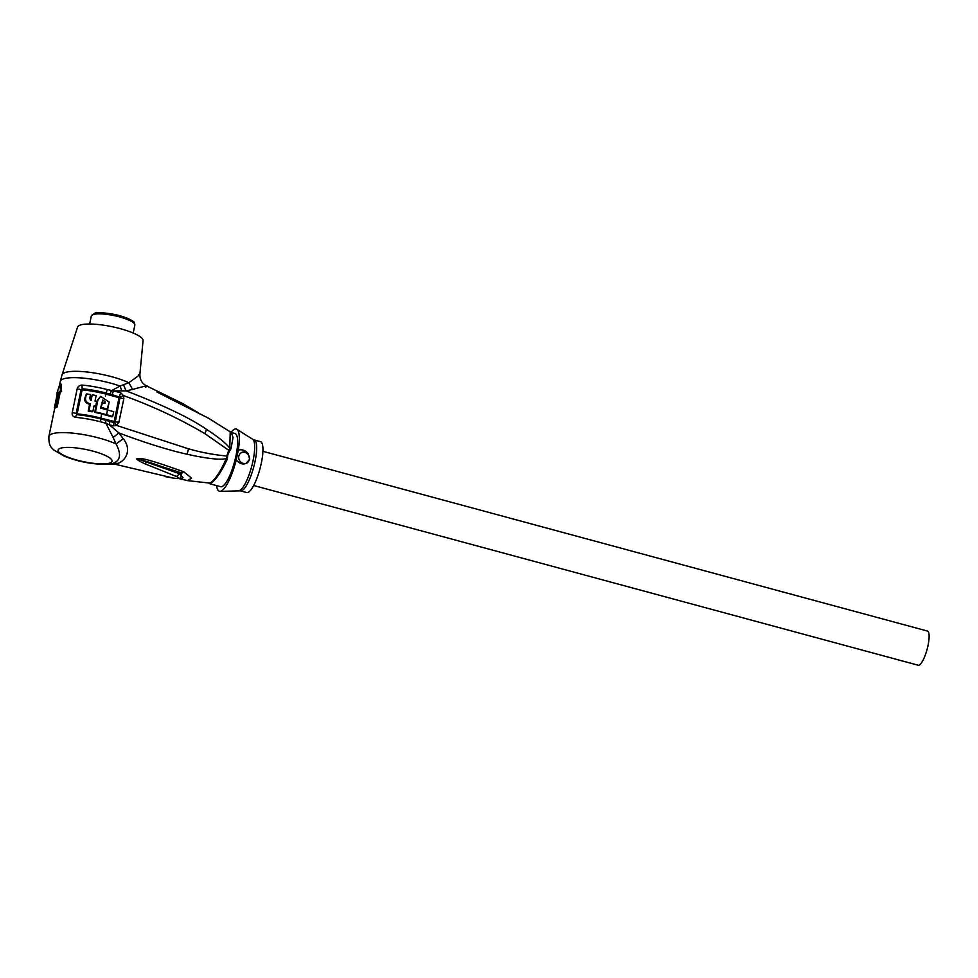 <?xml version="1.0" encoding="UTF-8"?>
<svg xmlns="http://www.w3.org/2000/svg" width="978" height="978" viewBox="0 0 978 978"><rect width="100%" height="100%" fill="white"/><g stroke="black" fill="none" stroke-linecap="round" stroke-linejoin="round"><path stroke-width="1.47" d="M113.13 437.533L116.04 443.939C121.333 453.902 120.575 460.259 113.766 463.022L111.101 464.073L115.917 464.44L117.018 463.499C123.191 462.704 133.424 451.555 123.265 438.743L118.851 432.912L113.13 437.533L105.893 423.229L100.563 421.799A39.352 8.875 -168.3 0 0 75.575 417.325C72.959 416.75 71.834 415.21 72.225 412.728L77.14 388.999C77.788 386.493 79.487 385.185 82.25 385.075A39.352 8.875 11.7 0 1 107.238 389.55L113.424 390.894L112.128 394.672L120.074 397.264L123.411 395.564C152.006 405.833 179.17 418.535 204.928 433.67L228.779 450.32L226.798 455.992C214.17 454.892 201.419 452.496 188.534 448.816L116.358 425.357L118.876 422.362L123.839 398.645L123.411 395.564L120.685 392.728L113.424 390.894L126.028 390.845C163.766 405.393 190.6 418.242 206.529 429.391C218.864 437.435 226.627 443.731 229.793 448.303L230.991 448.829L233.033 437.459L231.321 432.533L208.595 418.266L157.091 392.105L165.221 395.051L182.862 403.621L146.859 386.053C142.006 383.572 139.683 379.611 139.903 374.171L143.057 340.637A33.448 7.543 -168.3 0 0 115.648 327.496A33.448 7.543 -168.3 0 0 79.022 325.588A33.448 7.543 -168.3 0 0 77.58 327.08L62.03 374.88A38.986 8.79 11.7 0 1 63.717 373.144A38.986 8.79 11.7 0 1 92.274 372.679A38.986 8.79 11.7 0 1 128.839 382.704L120.037 386.053A39.352 8.875 -168.3 0 0 62.042 379.501A39.352 8.875 -168.3 0 0 60.281 381.469L62.03 374.88M138.363 374.733C141.59 373.364 138.424 376.029 128.839 382.704L132.605 389.452C145.844 385.735 150.16 384.965 145.575 387.166M107.238 389.55L106.186 393.046L110.025 394.085L111.431 390.687L120.037 386.053L121.761 390.748M61.602 391.555A39.352 8.875 -168.3 0 0 60.269 391.995L59.169 391.689L56.052 406.701A40.526 9.144 11.7 0 0 54.426 407.594L57.531 392.581A40.526 9.144 11.7 0 0 56.895 393.205L59.976 383.853L60.477 391.249L61.602 391.555L61.076 384.158L59.976 383.853M54.426 407.594L55.526 407.899A39.352 8.875 -168.3 0 1 56.259 407.423A39.352 8.875 -168.3 0 1 57.164 407.007L60.269 391.995M106.186 393.046L105.832 394.085A36.981 8.337 -168.3 0 0 82.311 389.867L81.052 389.77L82.299 388.755A37.531 8.46 11.7 0 1 106.186 393.046M120.685 392.728L118.986 397.691L105.832 394.085L105.428 396.066M112.128 394.672L110.025 394.085M123.546 384.904L126.028 390.845L132.605 389.452M230.221 432.044L229.793 448.303L228.779 450.32L229.451 451.151L230.991 448.829M182.862 403.621L198.668 413.034M123.265 438.743L116.04 443.939A39.352 8.875 11.7 0 0 79.23 433.939A39.352 8.875 11.7 0 0 50.66 434.452A39.352 8.875 11.7 0 0 48.9 436.42L54.841 407.704M105.697 420.296L105.893 423.229L109.463 424.88L109.793 421.408L100.82 418.963L100.856 418.107L115.257 421.775L113.974 422.569L109.793 421.408M229.451 451.151L226.334 458.535C220.673 460.161 207.593 458.731 187.091 454.257C167.898 449.941 145.147 442.826 118.851 432.912L109.463 424.88L113.741 425.858L114.01 421.714M100.563 421.799L100.82 418.963A37.531 8.46 -168.3 0 0 87.262 416.066A37.531 8.46 -168.3 0 0 76.932 414.684L76.137 413.498L77.335 413.89L76.932 414.684A3.936 1.663 95.5 0 0 75.575 417.325M77.335 413.89A36.981 8.337 11.7 0 1 87.519 415.259A36.981 8.337 11.7 0 1 100.856 418.107L101.712 413.975A36.981 8.337 -168.3 0 0 94.719 412.337L97.177 400.479L100.673 396.371L109.157 402.08L107.054 409.562A935.237 210.955 -168.3 0 0 102.873 408.425A36.981 8.337 -168.3 0 0 100.844 407.912L102.519 402.802L100.844 407.912M92.886 411.42L94.035 405.858A39.352 8.875 11.7 0 1 95.722 406.2L96.7 401.469A39.352 8.875 -168.3 0 0 95.013 401.127L96.162 395.577A39.352 8.875 -168.3 0 0 92.238 394.843L91.088 400.393L89.646 398.523L90.477 394.537A39.352 8.875 -168.3 0 0 86.419 393.926L84.768 398.364C84.34 401.237 85.954 403.229 89.597 404.342L88.191 411.09A36.981 8.337 -168.3 0 1 92.152 411.811L92.886 411.42A39.352 8.875 11.7 0 0 88.949 410.674L88.191 411.09M92.238 394.843L90.453 400.173M95.722 406.2L95 406.591A36.981 8.337 -168.3 0 0 93.925 406.383M118.986 397.691L114.181 421.604M94.719 412.337L95.441 411.946A39.352 8.875 11.7 0 1 106.541 414.721A937.45 211.456 11.7 0 1 112.739 416.432L112.042 416.811A935.237 210.955 -168.3 0 0 101.712 413.975M106.541 414.721L107.519 409.99A39.352 8.875 -168.3 0 0 100.538 408.144L102.788 399.978L105.172 401.811L104.255 403.229M102.519 402.802A39.352 8.875 -168.3 0 1 104.854 403.388L105.172 401.811M101.541 407.533A39.352 8.875 11.7 0 1 107.69 409.171L109.157 402.08M95.441 411.946L97.898 400.088L100.673 396.371M103.961 403.156L104.475 402.19M102.458 400.21L104.365 401.176M112.739 416.432L113.717 411.701A937.45 211.456 -168.3 0 0 107.519 409.99M227.678 455.846L227.361 458.975L226.334 458.535C220.319 471.958 214.879 480.149 210.038 483.12L209.219 483.621L220.661 486.714A27.543 6.895 -74.9 0 0 222.409 486.408A27.543 6.895 -74.9 0 0 235.307 458.804A27.543 6.895 -74.9 0 0 235.038 433.547L231.321 432.533M210.771 483.254C215.747 480.137 221.272 472.044 227.361 458.975M230.979 432.435A32.262 8.081 105.1 0 1 234.219 429.354A32.262 8.081 105.1 0 1 236.847 429.244A32.262 8.081 105.1 0 1 238.302 450.051L236.248 459.941A32.262 8.081 105.1 0 1 221.468 490.907A32.262 8.081 105.1 0 1 220.05 491.347A32.262 8.081 105.1 0 1 216.59 485.614M238.302 450.051C242.458 449.232 245.722 450.418 248.07 453.596A5.905 5.562 61.4 0 0 238.803 456.261A5.905 5.562 61.4 0 0 246.04 463.376C242.74 464.794 239.476 463.645 236.248 459.941M248.07 453.596L249.708 459.305L246.04 463.376L247.092 462.961M241.273 452.704A5.905 5.562 -118.6 0 1 246.884 463.071M240.429 490.846L246.701 492.545A26.357 6.601 -74.9 0 0 248.375 492.24A26.357 6.601 -74.9 0 0 260.723 465.821A26.357 6.601 -74.9 0 0 260.466 441.64L254.194 439.941A26.357 6.601 105.1 0 1 254.451 464.122A26.357 6.601 105.1 0 1 242.104 490.54A26.357 6.601 105.1 0 1 240.429 490.846L220.05 491.347M253.669 485.504L918.195 665.236A17.702 4.438 -74.9 0 0 928.061 645.297A17.702 4.438 -74.9 0 0 927.437 631.054L262.935 451.323M210.038 483.12L187.593 480.626L191.566 478.144L183.693 471.775C137.568 455.296 141.382 459.073 137.091 458.682C135.93 459.147 138.583 460.87 145.037 463.841L176.529 476.518C180.172 478.352 179.182 478.89 173.558 478.132L115.917 464.44M114.609 422.545L116.358 425.357L113.741 425.858M120.074 397.264L115.27 421.775L118.876 422.362M165.037 476.604L173.571 478.156C178.84 478.878 181.994 478.731 183.033 477.716L179.573 473.755L176.529 476.518M183.693 471.775L179.573 473.755L137.482 458.878C147.776 461.616 162.006 466.433 180.16 473.328L182.495 477.961M179.854 478.621L181.92 473.034L137.091 458.682L146.688 462.019L145.037 463.841M88.949 410.674L90.355 403.926C86.773 402.838 85.196 400.821 85.599 397.912L86.419 393.926M90.355 403.926L89.597 404.342M200.893 414.403L199.659 413.865M157.03 392.007L162.299 394.733L157.091 392.105M165.221 395.051L165.893 396.408L157.421 392.215M157.409 392.202L174.976 401.029M197.275 412.288L196.639 411.616M59.169 391.689A40.526 9.144 11.7 0 1 60.477 391.249M57.164 407.007L56.052 406.701M82.25 385.075A3.936 1.663 95.5 0 0 82.299 388.755L82.311 389.867M117.018 463.499L113.766 463.022M59.352 448.694A27.543 6.21 -168.3 0 0 76.932 460.1A27.543 6.21 -168.3 0 0 110.832 462.631A27.543 6.21 -168.3 0 0 93.265 451.225A27.543 6.21 -168.3 0 0 59.352 448.694M72.225 412.728A3.936 0.892 11.7 0 1 76.137 413.498L81.052 389.77A3.936 0.892 11.7 0 0 77.14 388.999M82.091 389.99L77.189 413.718M97.898 400.088L97.177 400.479M123.839 398.645L119.096 397.887M206.529 429.391L204.928 433.67M254.194 439.941L252.654 439.269A26.699 6.687 105.1 0 1 252.177 464.538A26.699 6.687 105.1 0 1 239.928 490.296A26.699 6.687 105.1 0 1 238.754 490.65M187.091 454.257L188.534 448.816M84.768 398.364L85.599 397.912M134.793 325.222A22.237 5.012 -168.3 0 0 134.854 325.038A22.237 5.012 -168.3 0 0 116.908 316.236A22.237 5.012 -168.3 0 0 92.311 314.904A22.237 5.012 -168.3 0 0 92.225 314.953A22.237 5.012 -168.3 0 0 91.309 316.016L94.389 313.376C96.724 312.239 103.313 312.569 114.157 314.378C128.106 317.153 135.184 322.288 134.23 322.581L134.854 325.038L133.191 333.033M133.631 322.85A20.66 4.658 -168.3 0 0 116.076 314.843A20.66 4.658 -168.3 0 0 94.01 313.84M59.548 384.977L60.281 381.469M111.101 464.073C96.48 465.112 81.003 462.557 64.682 456.396L53.594 449.856C52.433 448.034 48.497 447.166 48.9 436.42M252.654 439.269L236.847 429.244M179.426 478.658L187.593 480.626M162.311 394.733L208.595 418.266M91.309 316.016L89.658 324.011"/></g></svg>
